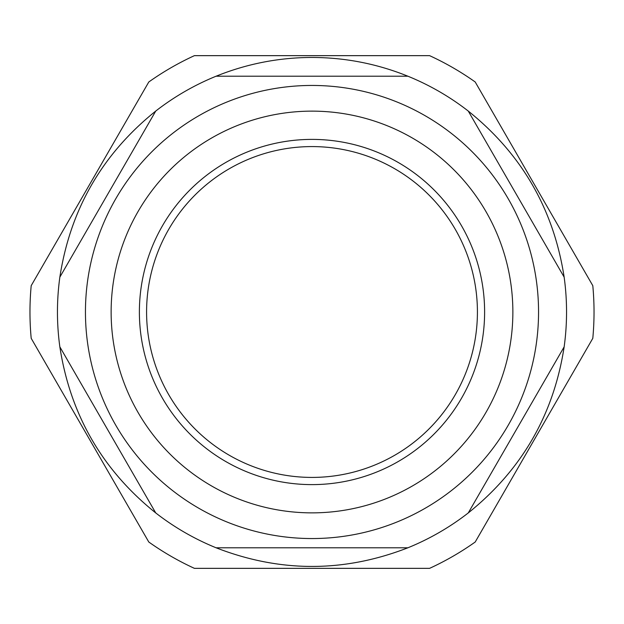 <?xml version="1.0" encoding="UTF-8"?>
<svg xmlns="http://www.w3.org/2000/svg" width="624" height="624" viewBox="0 0 624 624"><rect width="100%" height="100%" fill="white"/><g stroke="black" fill="none" stroke-linecap="round" stroke-linejoin="round"><path stroke-width="0.94" d="M312 57.455C278.834 57.541 246.87 63.788 216.115 76.206L407.885 76.206C377.13 63.788 345.166 57.541 312 57.455M564.151 277.142C553.706 209.36 521.742 153.995 468.265 111.064L564.151 277.142A254.545 254.545 0 0 1 564.151 346.858C553.706 414.64 521.742 470.005 468.265 512.936A254.545 254.545 0 0 1 407.885 547.794C343.964 572.645 280.036 572.645 216.115 547.794A254.545 254.545 0 0 1 155.735 512.936C102.258 470.005 70.294 414.64 59.849 346.858A254.545 254.545 0 0 1 59.849 277.142C70.294 209.36 102.258 153.995 155.735 111.064A254.545 254.545 0 0 1 216.115 76.206A254.545 254.545 0 0 0 155.735 111.064L59.849 277.142A254.545 254.545 0 0 0 59.849 346.858L155.735 512.936A254.545 254.545 0 0 0 216.115 547.794L407.885 547.794A254.545 254.545 0 0 0 468.265 512.936L564.151 346.858A254.545 254.545 0 0 0 564.151 277.142M312 139.394A172.606 172.606 0 0 1 474.201 371.038A172.606 172.606 0 0 1 201.045 444.226A172.606 172.606 0 0 1 312 139.394M211.567 138.044A200.866 200.866 0 0 1 512.866 312A200.866 200.866 0 0 1 211.567 485.956A200.866 200.866 0 0 1 211.567 138.044M198.728 115.799A226.551 226.551 0 0 1 538.551 312A226.551 226.551 0 0 1 198.728 508.201A226.551 226.551 0 0 1 198.728 115.799M407.885 76.206A254.545 254.545 0 0 1 468.265 111.064A254.545 254.545 0 0 0 407.885 76.206M146.585 312A165.415 165.415 0 0 1 394.711 168.745A165.415 165.415 0 0 1 394.711 455.255A165.415 165.415 0 0 1 146.585 312M194.407 55.653L429.593 55.653A282.032 282.032 0 0 1 475.207 81.986L592.8 285.667A282.032 282.032 0 0 1 592.8 338.333L475.207 542.014A282.032 282.032 0 0 1 429.593 568.347L194.407 568.347A282.032 282.032 0 0 1 148.793 542.014L31.2 338.333A282.032 282.032 0 0 1 31.2 285.667L148.793 81.986A282.032 282.032 0 0 1 194.407 55.653"/></g></svg>
